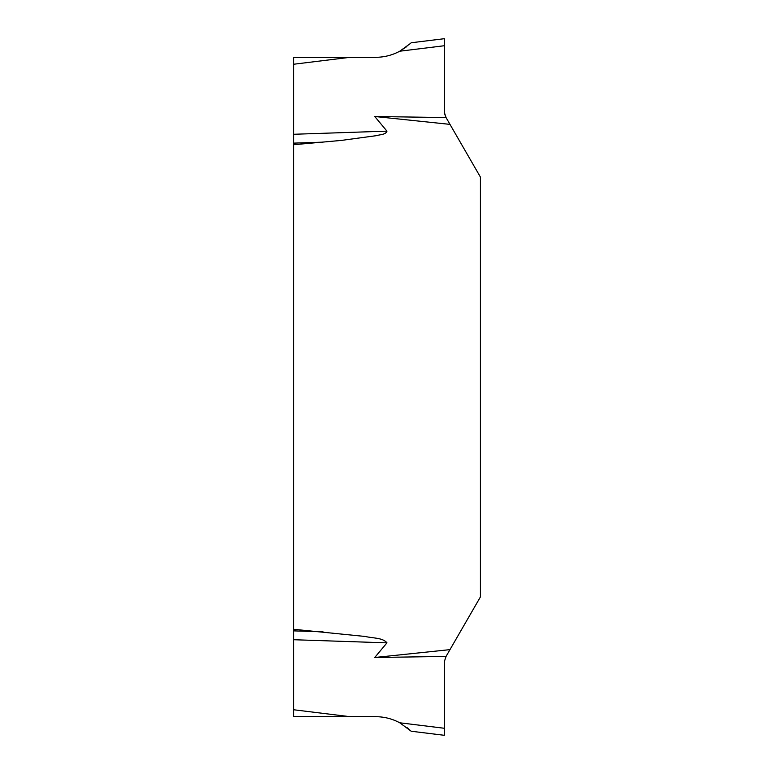 <?xml version="1.0" encoding="UTF-8"?>
<svg xmlns="http://www.w3.org/2000/svg" width="774" height="774" viewBox="0 0 774 774"><rect width="100%" height="100%" fill="white"/><g stroke="black" fill="none" stroke-linecap="round" stroke-linejoin="round"><path stroke-width="1.16" d="M293.578 64.252L293.578 57.315L350.032 57.315L293.578 64.252L293.578 709.748L350.032 716.685L293.578 716.685L293.578 709.748M406.872 727.454L411.197 731.236L399.761 722.79C392.234 718.765 384.204 716.724 375.671 716.685L350.032 716.685M350.032 57.315L375.671 57.315C384.204 57.276 392.234 55.235 399.761 51.21L406.872 46.546M410.481 43.431L399.761 51.21L444.324 45.734L444.324 38.7L411.197 42.764L410.481 43.431L411.197 42.764M293.578 629.272L365.551 636.509C372.42 638.298 382.675 637.495 386.961 642.855L374.771 657.503L449.984 649.628L480.422 596.918L480.422 177.082L449.984 124.372L374.771 116.497L386.961 131.145C385.858 134.792 379.753 134.55 376.358 135.673L341.257 140.423L293.578 144.728M399.761 722.79L444.324 728.266L444.324 661.683L446.056 656.429L374.771 657.503M446.056 656.429L449.984 649.628M374.771 116.497L446.056 117.571L444.324 112.317L444.324 45.734M449.984 124.372L446.056 117.571L444.324 112.317L444.324 38.7L444.324 112.317L446.056 117.571L444.363 113.139M444.324 728.266L444.324 735.3L411.197 731.236M323.068 142.145L293.578 143.132M293.578 134.279L386.961 131.145M293.578 630.868L323.068 631.855M386.961 642.855L293.578 639.721"/></g></svg>
